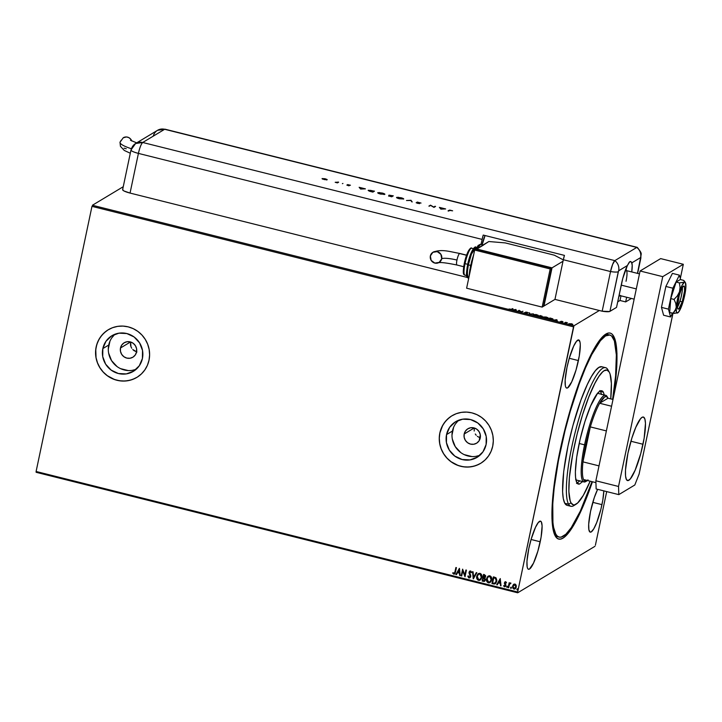 <?xml version="1.0" encoding="UTF-8"?>
<svg xmlns="http://www.w3.org/2000/svg" width="722" height="722" viewBox="0 0 722 722"><rect width="100%" height="100%" fill="white"/><g stroke="black" fill="none" stroke-linecap="round" stroke-linejoin="round"><path stroke-width="1.08" d="M554.631 534.731A104.167 20.153 104 0 0 558.259 536.744A104.167 20.153 -76 0 1 557.285 536.626A104.167 20.153 -76 0 1 554.631 534.731M592.428 481.764A106.152 20.532 -76 0 1 555.272 536.022A106.152 20.532 -76 0 1 560.001 450.754L554.812 479.742L552.177 504.967L551.96 518.604L552.989 529.064L553.964 532.971L556.779 537.962L558.602 539L560.66 539.036L562.961 538.089L565.461 536.157L570.985 529.425L580.172 512.719L592.428 481.764M477.35 436.359L480.094 437.839L477.35 436.359M475.284 433.985L476.213 435.267L475.284 433.985M474.201 431.043L474.255 427.938L474.201 431.043M464.201 433.994L474.21 427.965L464.201 433.994L465.464 431.043L467.757 428.85L470.735 427.74L473.93 427.893L476.872 429.274L479.11 431.684L480.292 434.752L480.247 438.01A8.429 8.123 59 0 1 467.513 442.676A8.429 8.123 59 0 1 467.874 428.769A8.429 8.123 59 0 1 480.247 438.01L478.984 440.952L476.691 443.155L473.722 444.256L470.518 444.102L467.576 442.721L465.338 440.312L464.156 437.243L464.201 433.994M479.634 438.119L480.193 438.281L479.634 438.119A101.197 19.575 104 0 1 480.292 434.77L479.345 439.635M133.994 350.612L136.945 352.002L132.758 349.529L133.994 350.612M131.738 348.23L130.98 346.759L131.738 348.23M130.529 345.179L130.98 346.759L130.556 341.939L130.529 345.179M120.493 347.986L130.511 341.966L120.493 347.986L121.756 345.035L124.058 342.842L127.027 341.732L130.231 341.885L133.173 343.275L135.402 345.685L136.593 348.744L136.548 352.002A8.429 8.123 59 0 1 123.814 356.668A8.429 8.123 59 0 1 124.175 342.769A8.429 8.123 59 0 1 136.548 352.002L135.285 354.953L132.992 357.146L130.014 358.247L126.81 358.103L123.868 356.713L121.639 354.303L120.457 351.244L120.493 347.986M115.015 334.214A20.794 20.026 -121 0 0 108.733 345.044L102.831 348.591A20.794 20.026 59 0 1 111.91 335.721A20.794 20.026 59 0 1 134.238 337.075A20.794 20.026 59 0 1 142.415 358.491L139.301 365.765L133.642 371.18L126.305 373.906L118.408 373.527L111.161 370.115L105.647 364.177L102.723 356.614L102.831 348.591L105.954 341.316L111.612 335.901L118.94 333.176L126.837 333.555L134.093 336.966L139.599 342.905L142.523 350.468L142.415 358.491A20.794 20.026 59 0 1 133.344 371.361A20.794 20.026 59 0 1 111.017 370.007A20.794 20.026 59 0 1 102.831 348.591L108.733 345.044A20.794 20.026 -121 0 0 115.529 365.332A20.794 20.026 -121 0 0 136.133 369.321M458.714 420.222A20.794 20.026 -121 0 0 452.432 431.043L446.539 434.59A20.794 20.026 59 0 1 455.609 421.729A20.794 20.026 59 0 1 477.937 423.083A20.794 20.026 59 0 1 486.114 444.499L483 451.773L477.341 457.179L470.013 459.905L462.116 459.535L454.86 456.114L449.355 450.176L446.431 442.622L446.539 434.59L449.653 427.325L455.311 421.91L462.649 419.184L470.536 419.554L477.793 422.975L483.298 428.913L486.222 436.476L486.114 444.499A20.794 20.026 59 0 1 477.043 457.369A20.794 20.026 59 0 1 454.716 456.015A20.794 20.026 59 0 1 446.539 434.59L452.432 431.043A20.794 20.026 -121 0 0 459.228 451.331A20.794 20.026 -121 0 0 479.832 455.329M451.99 415.755L451.999 415.746A27.779 26.759 -121 0 0 439.888 432.929A27.779 26.759 -121 0 0 450.808 461.538A27.779 26.759 -121 0 0 480.635 463.362L480.599 463.38A27.779 26.759 59 0 1 450.772 461.566A27.779 26.759 59 0 1 439.842 432.956L439.256 438.299L439.698 443.678L441.169 448.913L443.606 453.777L446.909 458.1L450.961 461.71L455.6 464.472L460.654 466.277L465.916 467.053L471.195 466.773L476.294 465.455L480.996 463.136L485.139 459.914L488.55 455.907L491.113 451.268L492.72 446.187A27.779 26.759 59 0 1 480.599 463.38M108.264 329.764L108.291 329.746A27.779 26.759 -121 0 0 96.188 346.93L96.143 346.957A27.779 26.759 59 0 1 108.264 329.764A27.779 26.759 59 0 1 138.092 331.569A27.779 26.759 59 0 1 149.021 360.188L149.607 354.845L149.156 349.466L147.685 344.232L145.248 339.367L141.945 335.044L137.893 331.434L133.254 328.672L128.209 326.867L122.939 326.091L117.659 326.371L112.569 327.689L107.858 330.008L103.724 333.23L100.304 337.237L97.741 341.867L96.143 346.957L95.548 352.291L95.999 357.679L97.47 362.904L99.907 367.769L103.21 372.101L107.262 375.711L111.901 378.472L116.955 380.268L122.217 381.054L127.496 380.774L132.586 379.447L137.297 377.128L141.431 373.906L144.851 369.899L147.414 365.269L149.021 360.188A27.779 26.759 59 0 1 136.9 377.371A27.779 26.759 59 0 1 107.064 375.566A27.779 26.759 59 0 1 96.143 346.957L96.188 346.93A27.779 26.759 -121 0 0 107.109 375.53A27.779 26.759 -121 0 0 136.927 377.353L136.927 377.353M578.403 360.567A24.801 4.801 -76 0 1 566.671 388.066A24.801 4.801 -76 0 1 566.978 367.444L565.145 380.115L565.335 385.747L565.858 387.353L566.653 388.066L567.663 387.849L571.689 381.92L576.048 369.953L579.279 355.982L580.289 344.719L580.046 342.273L578.737 339.954L576.508 341.298L573.692 346.091L569.333 358.058L566.978 367.444A24.801 4.801 -76 0 1 578.71 339.945A24.801 4.801 -76 0 1 578.403 360.567L569.27 358.283L578.403 360.567M601.949 504.642A24.801 4.801 -76 0 1 590.217 532.141A24.801 4.801 -76 0 1 590.515 511.519L588.692 524.181L588.881 529.813L590.19 532.132L591.21 531.924L593.782 528.793L596.724 522.511L600.857 509.362L602.825 500.057L603.827 490.879A24.801 4.801 -76 0 1 601.949 504.642L592.816 502.359L601.949 504.642M540.218 541.771A24.801 4.801 -76 0 1 528.486 569.27A24.801 4.801 -76 0 1 528.793 548.648L526.961 561.31L527.15 566.941L527.674 568.548L528.468 569.261L529.479 569.053L533.504 563.124L537.863 551.157L541.094 537.186L542.105 525.914L541.338 521.862L540.552 521.158L538.323 522.493L535.507 527.295L531.148 539.262L528.793 548.648A24.801 4.801 -76 0 1 540.525 521.149A24.801 4.801 -76 0 1 540.218 541.771L531.085 539.487L540.218 541.771M36.127 472.296L517.692 592.798L594.964 546.319L517.692 592.798L517.665 591.986L36.1 471.484L91.974 206.357L573.53 326.858L517.665 591.986L573.963 325.766L92.398 205.265L123.254 186.709L92.398 205.265L573.963 325.766L599.341 310.505L573.963 325.766L573.53 326.858L91.974 206.357L36.1 471.484L517.665 591.986L517.692 592.798L36.127 472.296L36.1 471.484L36.127 472.296M572.203 324.692L569.441 323.943L570.985 323.754L572.203 324.449L570.389 324.377L569.496 323.763L571.31 323.826L572.555 324.575L571.454 323.736L568.882 323.79L571.86 324.692L572.817 324.413L571.662 323.79L568.882 323.754M565.407 322.905L567.438 322.77L565.678 322.31L564.505 323.014L567.438 322.77L565.678 322.31L564.505 323.014L565.407 322.905M559.983 321.759L561.797 322.256L562.33 322.075L561.409 321.48L562.989 321.759L561.328 321.29L560.85 321.461L561.761 322.066L559.983 321.759L562.276 322.183L561.409 321.48L562.989 321.759L562.167 321.416L560.895 321.353L561.761 322.066L559.983 321.759M552.682 319.196L549.92 317.996L548.323 318.962L553.169 319.512L552.763 318.808L549.92 317.996L548.323 318.962L553.251 319.711M542.15 316.389L540.092 315.541L538.486 316.507L541.825 316.949L541.193 316.444L542.177 316.209L540.092 315.541L538.486 316.507L542.141 316.696M529.596 314.278L533.396 313.862L530.02 314.052L529.073 312.779L529.596 314.278L533.396 313.862L530.02 314.052L529.073 312.779L529.596 314.278M518.071 311.39L519.253 310.677L521.374 312.22L522.972 311.254L521.266 311.85L519.163 310.307L517.557 311.263L519.253 310.677L521.257 312.193L522.385 311.507L521.266 311.85L519.163 310.307L517.557 311.263L518.071 311.39M511.402 309.269L509.055 309.016L511.411 309.585L512.467 308.628L511.329 309.594L509.055 309.016L511.889 309.404L512.972 308.754L512.467 308.628L511.402 309.269M515.941 309.494L512.223 309.928L516.546 311.011L515.941 309.494L512.223 309.928L516.546 311.011L515.941 309.494M524.226 312.671L526.546 313.42L527.25 313.231L526.04 312.301L528.08 312.734L526.049 312.103L525.481 312.328L526.645 313.231L524.226 312.671L527.186 313.339L526.04 312.301L528.08 312.734L527.078 312.247L525.517 312.175L526.681 313.213L524.226 312.671M538.287 315.812L536.536 314.621L533.179 314.503L533.251 314.982L537.845 315.902L538.215 315.279L536.238 314.548L533.044 314.666M548.115 318.267L546.373 317.075L543.007 316.958L543.079 317.445L547.682 318.366L548.043 317.743L546.067 317.003L543.413 317.193M556.779 319.72L553.061 320.153L557.384 321.227L556.87 319.738L553.061 320.153L557.384 321.227L556.779 319.72M595.397 545.227L606.697 491.592L595.397 545.227M513.414 584.54L512.485 587.031L513.893 589.125L515.995 587.916L516.158 585.217L515.355 584.233L514.127 584.098L512.557 586.147L513.893 589.125L515.066 588.953L516.284 587.076L516.158 585.217L514.957 584.071L513.784 584.251M509.533 583.566L509.181 582.717L508.153 587.591L508.658 587.726L509.506 584.269L510.941 583.241L509.533 583.566L509.181 582.717L508.153 587.591L509.254 582.735L508.153 587.591L508.658 587.726L509.434 584.432L510.941 583.241L509.533 583.566L510.589 582.979M505.256 586.643L503.613 585.858L504.362 586.724L505.427 586.508L505.914 585.037L504.976 582.78L506.51 582.69L505.824 581.806L504.84 581.995L504.398 583.385L505.337 585.668L503.613 585.858L504.516 586.778L505.355 586.58M494.371 577.122L493.37 576.869L491.962 583.547L494.092 584.035L495.942 583.123L496.844 580.371L496.068 577.916L493.37 576.869L491.962 583.547L493.595 583.872L491.962 583.547L493.451 576.887L492.052 583.493L495.229 583.791L496.718 581.309L495.897 577.753L494.371 577.122M484.949 577.826L485.653 576.679L484.48 574.64L483.541 574.405L482.134 581.084L484.146 581.436L485.419 579.91L484.733 577.943L485.635 575.642L483.541 574.405L482.134 581.084L483.614 574.432L482.134 581.084L484.525 581.282L485.419 579.91L484.904 577.853M473.235 578.854L476.845 572.736L476.294 572.591L473.623 577.257L473.081 571.788L472.522 571.653L473.325 578.882L476.845 572.736L476.294 572.591L473.623 577.257L473.081 571.788L472.522 571.653L473.235 578.854M461.71 575.976L462.757 571.012L465.013 576.806L466.421 570.127L465.916 570.001L464.869 574.974L462.612 569.171L461.205 575.849L461.71 575.976L462.757 571.012L465.013 576.806L466.421 570.127L465.916 570.001L464.869 574.974L462.612 569.171L461.205 575.849L461.71 575.976M454.616 574.035L453.777 574.171L455.474 572.131L456.421 567.627L455.916 567.501L454.58 573.178L453.822 573.458L453.055 572.636L452.685 573.087L453.777 574.171L455.031 573.575L456.421 567.627L455.916 567.501L455.068 571.887L455.988 567.519L455.068 571.887L453.912 573.485L453.055 572.636L452.685 573.087L453.777 574.171L454.661 574.008M492.72 446.187L493.307 440.853L492.864 435.465L491.393 430.24L488.956 425.366L485.644 421.043L481.601 417.433L476.962 414.672L471.908 412.867L466.638 412.091L461.358 412.37L456.268 413.697L451.566 416.016L447.423 419.238L444.012 423.245L441.449 427.875L439.842 432.956A27.779 26.759 59 0 1 451.963 415.773A27.779 26.759 59 0 1 481.791 417.578A27.779 26.759 59 0 1 492.72 446.187M459.391 568.367L455.862 574.513L456.421 574.649L457.549 572.681L459.409 573.142L459.634 575.452L460.185 575.596L459.472 568.385L455.862 574.513L456.421 574.649L457.549 572.681L459.409 573.142L459.634 575.452L460.185 575.596L459.391 568.367M469.21 577.23L470.374 576.327L469.119 577.284L468.316 575.912L467.829 576.147L468.876 577.934L470.563 577.131L470.708 575.253L469.499 572.573L470.221 571.634L471.078 572.736L471.556 572.42L470.934 571.183L469.733 571.102L469.011 572.23L470.139 576.77L469.119 577.284L468.316 575.912L467.829 576.147L468.596 577.663L469.896 577.844M480.166 580.091L478.551 580.371L480.121 580.118L481.818 577.492C482.26 575.569 481.646 574.189 479.986 573.34L478.406 573.611L476.637 576.86L477.495 579.748L479.155 580.425L481.123 579.17L481.935 576.255L481.051 573.954L479.688 573.286L477.811 574.098L476.728 576.246L478.451 573.584M489.994 582.555L488.379 582.825L489.949 582.582L491.655 579.947C492.088 578.033 491.474 576.652 489.814 575.795L488.243 576.066L486.466 579.315L487.323 582.212L488.984 582.889L490.951 581.625L491.763 578.719L490.888 576.418L489.516 575.75L487.639 576.553L486.556 578.71L488.289 576.039M500.238 578.584L496.709 584.73L497.259 584.874L498.397 582.898L500.247 583.367L500.481 585.677L501.032 585.813L500.238 578.584L496.709 584.73L497.259 584.874L498.397 582.898L500.247 583.367L500.481 585.677L501.032 585.813L500.238 578.584M507.575 586.878L506.943 587.383L507.178 586.273L506.663 587.112L507.422 587.121L507.268 586.309L506.636 586.724L507.268 586.219M511.474 587.852L510.842 588.358L511.077 587.248L510.562 588.087L511.32 588.096L511.167 587.284L510.535 587.699L511.167 587.194M517.827 589.441L517.196 589.946L517.43 588.836L516.916 589.684L517.674 589.684L517.53 588.872L516.889 589.287L517.521 588.782M613.059 399.203L616.75 367.119L616.967 353.482L615.929 343.022L614.963 339.114L612.139 334.124L610.325 333.095L608.258 333.05L603.466 335.938L597.942 342.661L591.896 352.986L585.569 366.496L579.197 382.678L567.293 420.502L560.001 450.754A106.152 20.532 -76 0 1 605.794 334.106A106.152 20.532 -76 0 1 613.059 399.203M597.635 489.326L594.269 497.693L590.515 511.519A24.801 4.801 -76 0 1 597.635 489.326M608.772 334.873A104.167 20.153 104 0 0 604.621 334.936A104.167 20.153 -76 0 1 607.861 334.521L609.747 334.99A104.167 20.153 -76 0 1 613.131 337.986A104.167 20.153 -76 0 1 612.617 399.356L615.586 376.036L616.353 354.971L614.377 340.892L611.606 336.01L609.828 335.008L605.541 335.92L600.451 340.676L591.733 354.592L585.515 367.868L579.261 383.761L570.335 411.152L565.01 430.763L558.485 460.32L554.198 487.783L552.772 503.748L552.926 522.656L553.584 527.367L555.796 534.109A104.167 20.153 -76 0 1 567.537 421.079A104.167 20.153 -76 0 1 609.747 334.99M105.755 331.488L101.955 335.116L98.959 339.457L96.865 344.34L95.764 349.574L96.044 357.652L97.515 362.877L99.952 367.742L103.255 372.065L107.307 375.684L114.428 379.465L119.617 380.765L124.915 381.017L130.122 380.214L135.05 378.382M449.463 417.497L445.664 421.125L442.658 425.466L439.888 432.929L439.301 438.263L439.743 443.651L441.214 448.885L443.651 453.75L446.963 458.073L451.006 461.683L458.136 465.473L463.316 466.773L468.614 467.017L473.831 466.213L478.749 464.381M458.109 420.773L455.555 423.778M453.633 427.243L451.99 435.041M452.324 439.075L455.248 446.629L460.762 452.568M464.237 454.634L471.953 456.566M475.906 456.358L479.715 455.374M114.41 334.773L111.847 337.77M109.934 341.235L108.291 349.033M108.625 353.067L111.549 360.63L117.054 366.568M120.529 368.635L128.254 370.567M132.207 370.359L136.016 369.366M453.777 574.171L452.685 573.087L453.073 572.663L453.208 573.692L454.598 574.044M454.382 573.376L453.912 573.485M454.003 573.43L455.068 571.887L454.364 573.385M460.176 575.515L459.634 575.452L459.499 573.087L457.549 572.681L459.499 573.087L460.176 575.515M456.457 574.586L455.862 574.513L459.445 568.376L455.952 574.459L456.457 574.586M459.427 572.347L459.183 569.929L459.427 572.347L459.183 569.929L459.336 572.402L457.91 572.05L459.093 569.983L457.91 572.05L459.427 572.347M461.728 575.903L461.205 575.849L462.685 569.189L461.728 575.903M464.959 574.92L465.988 570.019L464.959 574.92M465.031 576.725L462.847 570.949L465.031 576.725M470.338 575.633L469.634 574.414L470.374 576.327L470.248 575.687L470.094 576.914L469.119 577.284M469.056 573.313L469.634 574.414L469.101 572.176L469.056 573.313M469.011 577.979L470.789 576.526L469.526 572.329L470.464 571.598L471.078 572.736L471.556 572.42L470.518 570.976L469.733 571.102M469.526 572.329L470.374 571.653M470.464 571.598L469.905 571.752M469.823 571.048L469.083 572.988L470.284 575.461M473.713 577.203L476.349 572.609L473.713 577.203M476.728 576.246C476.303 578.141 476.908 579.513 478.551 580.371L478.641 580.317C477.007 579.459 476.394 578.087 476.818 576.192L476.728 576.246M478.569 573.512L476.98 575.605L476.953 578.629L478.343 580.217L480.365 579.965M476.719 577.419L476.791 578.033M479.246 580.371L479.832 580.253M481.403 577.302L480.049 579.423L481.403 577.302L479.959 573.972L481.312 575.344L481.403 577.302M478.487 574.333L479.959 573.972L481.312 577.365L480.004 579.45L478.677 579.676L477.242 576.373L478.596 574.252L479.959 573.972L479.137 574.026L480.32 574.225L481.213 575.398L481.258 577.6L480.076 579.405L478.217 579.495L477.206 577.844L477.368 575.894L478.641 574.225M484.57 581.255L482.224 581.029L484.841 581.057M484.363 580.623L482.783 580.524L483.307 578.042L484.859 578.999L484.363 580.623L484.994 579.73L483.659 578.051L484.904 579.784L484.345 580.641L482.783 580.524L483.397 577.988L484.949 578.945L484.227 580.678M483.803 577.374L485.229 576.508L484.525 575.299L485.139 576.562L483.451 577.365L483.993 575.163L485.265 576.111L484.525 577.419M484.606 577.392L483.451 577.365L483.902 575.217L485.067 575.786L484.606 577.392M484.652 577.374L483.713 577.429M486.556 578.71C486.132 580.605 486.745 581.977 488.379 582.825L488.469 582.771C486.836 581.923 486.231 580.551 486.655 578.656L486.556 578.71M488.406 575.976L486.808 578.06L486.781 581.093L488.18 582.681L490.193 582.428M486.547 579.874L486.619 580.488M489.074 582.834L489.66 582.708M491.231 579.766L489.877 581.887L491.231 579.766L489.787 576.436L491.023 577.528L491.231 579.766M488.316 576.788L489.787 576.436L491.141 579.82L489.832 581.905L488.505 582.14L487.07 578.836L488.424 576.716L489.787 576.436L488.965 576.49L490.148 576.679L491.05 577.862L491.086 580.064L489.904 581.869L488.054 581.95L487.034 580.308L487.197 578.358L488.469 576.688M495.274 583.764L493.595 583.872L495.057 583.872M494.651 583.241L496.303 581.129L495.581 578.259L493.731 577.681L495.491 578.322L496.213 581.183L494.561 583.295L492.621 582.988L493.83 577.627L496.095 578.845L496.204 581.526M495.653 582.609L494.561 583.295L492.621 582.988L493.731 577.681L495.644 578.439L496.258 579.64L496.104 581.58L495.075 583.096M501.023 585.732L500.481 585.677L500.337 583.313L498.397 582.898L500.337 583.313L501.023 585.732M497.305 584.802L496.709 584.73L500.283 578.602L496.799 584.676L497.305 584.802M500.265 582.573L500.03 580.154L500.265 582.573L500.03 580.154L500.175 582.627L498.758 582.275L499.94 580.208L498.758 582.275L500.265 582.573M504.516 586.778L505.887 585.632L504.949 582.889L505.671 582.302L506.122 583.033L506.51 582.69L505.129 581.788M504.949 582.889L505.581 582.356M505.671 582.302L505.039 582.834L505.445 582.311M505.671 581.751L504.434 582.789L505.463 585.479L504.588 586.165L503.992 585.479L503.613 585.858L504.01 585.497L504.037 586.381L505.229 586.652M505.373 585.533L504.588 586.165M505.084 581.815L504.525 582.735L505.761 581.697M505.463 585.479L504.958 586.102M507.178 586.273L506.636 586.724L506.943 587.383L507.485 586.932M506.943 587.383L506.636 586.724M507.079 586.219L506.754 587.058L507.395 587.221M510.21 582.979L509.624 583.502L510.68 582.925M511.077 587.248L510.842 588.358L511.384 587.907M510.842 588.358L510.535 587.699M510.977 587.194L510.653 588.033L511.293 588.195M515.12 588.917L513.893 589.125L512.557 586.147L513.504 584.486L512.611 586.309L512.9 588.186L514.208 589.107L515.58 588.565M514.109 588.466L515.869 586.896L514.019 588.52L513.062 586.273L514.831 584.676L515.869 586.896L514.921 584.612L514.01 584.811L514.596 584.585L515.932 586.228L514.759 588.43M514.921 588.349L513.865 588.475L513.116 587.6L513.405 585.416L514.921 584.612L514.055 584.784M517.43 588.836L516.889 589.287L517.196 589.946L517.737 589.495M517.196 589.946L516.889 589.287M517.331 588.791L517.015 589.63L517.647 589.784M495.121 583.069L494.561 583.295M514.831 584.676L515.725 585.623L515.779 586.95L515.084 588.231L514.019 588.52M511.429 309.585L512.467 308.628L511.429 309.585M515.598 309.738L515.743 310.37L514.317 310.018L515.598 309.738L515.77 310.243L514.344 309.882L515.598 309.738M517.954 311.363L519.262 310.334L517.954 311.363M522.972 311.254L521.257 312.193L522.972 311.254M527.186 313.339L526.609 312.752M526.528 313.14L527.105 313.718M529.226 313.222L529.623 312.924L529.885 314.278L529.226 313.222M533.179 314.503L534.894 315.64L538.422 315.604M533.558 315.045L536.401 314.72L537.709 315.92L535.02 315.667L533.693 314.63L535.426 314.539L537.854 315.559L535.164 315.568L533.693 314.63M540.94 316.155L542.069 316.777M541.825 316.949L541.193 316.444M541.112 316.823L541.744 317.328M540.435 315.767L541.599 316.471L539.894 316.209L540.435 315.767L541.635 316.272L539.921 316.074L540.435 315.767M541.563 316.651L540.877 316.281M539.758 316.173L541.274 317.039L539.135 316.66L539.758 316.173L541.319 316.823L539.163 316.534L539.758 316.173M541.238 317.202L540.724 316.832M540.958 315.902L541.635 316.272M543.63 317.175L542.935 317.337L544.731 318.095L548.251 318.059M543.386 317.5L546.229 317.184L547.538 318.384L544.848 318.131L543.522 317.084L545.065 316.976L547.709 317.933L545.363 318.104L543.522 317.084M548.711 319.061L549.92 317.996L548.711 319.061M552.357 319.061L553.088 319.891M548.991 318.989L550.263 318.221L552.014 318.7L552.601 319.675L548.964 319.124L550.263 318.221L552.79 319.196L548.991 318.989M552.574 319.765L551.933 319.088M556.436 319.963L556.59 320.595L555.164 320.234L556.436 319.963L556.617 320.46L555.191 320.108L556.436 319.963M561.256 322.138L560.795 321.886M560.813 321.741L562.095 321.795M564.893 323.113L565.678 322.31L564.893 323.113M568.981 323.637L570.245 324.467L572.636 324.196L572.636 324.954M568.9 324.016L569.811 323.889M569.496 323.898L568.963 323.988M572.122 324.828L571.228 324.205M540.805 316.453L541.319 316.823M569.333 324.232L569.496 323.763M605.577 367.697L601.805 366.749A71.433 13.817 104 0 0 572.862 425.781A71.433 13.817 104 0 0 564.803 503.288L568.584 504.236L571.012 502.837A69.447 13.438 -76 0 1 580.696 420.926A69.447 13.438 -76 0 1 609.224 372.056A69.447 13.438 -76 0 1 609.242 372.083L607.897 369.745A71.433 13.817 104 0 0 607.879 369.718A71.433 13.817 104 0 0 578.539 419.978A71.433 13.817 104 0 0 568.584 504.236A71.433 13.817 -76 0 1 576.634 426.729A71.433 13.817 -76 0 1 605.577 367.697A71.433 13.817 -76 0 1 607.897 369.745M586.463 481.087A44.647 8.637 -76 0 1 584.008 481.953L576.463 480.058A44.647 8.637 -76 0 1 575.903 479.805M578.448 484.137L578.448 484.137A48.112 9.305 -76 0 1 576.887 482.756L575.56 477.468L575.371 471.989L576.679 457.306L580.037 439.608L584.928 421.576L590.614 405.972L597.509 393.409L599.865 391.216L601.841 390.792L603.366 392.163L604.386 395.277M601.552 394.573L600.542 391.459L603.366 392.163L600.542 391.459A48.112 9.305 104 0 0 600.244 391.008M554.225 533.711L555.796 534.109L554.225 533.711M601.85 366.767L598.917 367.39L595.424 370.648L591.517 376.424L587.329 384.492L580.894 400.187L572.898 425.646L567.988 446.006L563.711 471.52L562.591 491.637L563.295 498.667L564.803 503.288A71.433 13.817 104 0 0 567.122 505.337L570.903 506.284A71.433 13.817 -76 0 1 568.584 504.236L564.803 503.288L567.068 505.328M575.073 504.696A71.433 13.817 -76 0 1 570.903 506.284M609.206 372.029L609.242 372.083A69.447 13.438 -76 0 1 610.74 398.896L611.39 383.418L610.072 374.032L609.242 372.083L607.04 370.106L604.179 370.711L602.545 371.983L598.926 376.397L594.973 383.156L588.737 397.109L582.627 414.536L577.158 433.94L572.808 453.642L569.378 477.468L568.864 491.511L570.181 500.897L571.012 502.837L573.223 504.813L574.577 504.84L577.708 502.936L583.277 495.427L590.154 481.195A69.447 13.438 -76 0 1 576.174 504.155A69.447 13.438 -76 0 1 571.012 502.837L568.584 504.236A71.433 13.817 104 0 0 573.882 505.581L576.174 504.155M582.744 481.511L579.351 484.146L576.887 482.756A48.112 9.305 -76 0 1 582.311 430.547A48.112 9.305 -76 0 1 601.805 390.782A48.112 9.305 -76 0 1 603.366 392.163M592.022 481.664A104.167 20.153 -76 0 1 559.18 537.096A104.167 20.153 -76 0 1 555.796 534.109L557.312 536.076L559.099 537.078L561.129 537.114L565.84 534.262L571.264 527.638L580.28 511.221L592.022 481.664M576.517 483.433L579.91 480.807M600.542 391.459L599.838 390.548M597.293 393.436L598.168 393.454M576.427 480.049L575.66 479.625M597.518 393.4A44.647 8.637 -76 0 1 598.132 393.445M599.639 403.255A43.654 8.447 -76 0 1 607.798 397.768A43.654 8.447 -76 0 1 608.023 398.21L606.579 396.595L604.639 396.919L599.639 403.255L608.023 398.21L613.005 399.456L608.023 398.21L599.639 403.255A43.654 8.447 104 0 0 590.334 426.901A43.654 8.447 -76 0 1 599.639 403.255L611.579 406.242L599.639 403.255M585.732 444.933A43.654 8.447 -76 0 1 590.334 426.901L585.732 444.933L582.961 461.863L590.334 426.901L606.381 430.917L590.334 426.901L582.961 461.863A43.654 8.447 -76 0 1 585.732 444.933L584.558 444.833L585.732 444.933M607.798 397.768L607.13 396.595A44.647 8.637 104 0 0 584.558 444.833A44.647 8.637 -76 0 1 605.686 395.331A44.647 8.637 -76 0 1 607.446 397.253M579.179 443.479L584.558 444.833L579.179 443.479M587.428 480.518A43.654 8.447 -76 0 1 587.022 480.798A43.654 8.447 -76 0 1 583.566 479.543L585.01 481.168L588.078 479.949M584.008 481.953A44.647 8.637 -76 0 1 584.558 444.833A44.647 8.637 104 0 0 585.876 481.511L587.022 480.798M583.566 479.543A43.654 8.447 -76 0 1 582.961 461.863A43.654 8.447 104 0 0 583.566 479.543L595.93 482.639L583.566 479.543M599.016 465.88L582.961 461.863L599.016 465.88M617.689 301.877L620.008 300.487L617.689 301.877M682.398 287.329A11.904 2.301 -76 0 1 681.514 295.352A11.904 2.301 -76 0 1 677.417 307.238L679.221 295.451L681.279 289.495L683.265 286.255L684.501 286.833L684.564 291.029L682.209 301.859A11.904 2.301 -76 0 1 678.148 309.115A11.904 2.301 -76 0 1 679.871 293.276A11.904 2.301 -76 0 1 683.933 286.02A11.904 2.301 -76 0 1 682.209 301.859L678.815 308.881L677.877 308.935L677.417 307.256M626.606 270.912L625.938 269.739A13.889 2.689 104 0 0 625.667 269.432A13.889 2.689 -76 0 1 626.218 270.551A12.897 2.491 104 0 0 624.945 271.382A12.897 2.491 -76 0 1 626.606 270.912A12.897 2.491 -76 0 1 626.037 281.273M621.218 285.127L636.308 288.908L621.218 285.127M619.954 295.578A13.889 2.689 -76 0 1 618.862 296.309A13.889 2.689 104 0 0 619.332 296.164L620.469 295.442A12.897 2.491 -76 0 1 619.259 294.441A12.897 2.491 104 0 0 619.936 295.569L634.151 299.134M676.947 307.906L679.005 303.926L680.99 297.617L682.227 291.092L682.299 286.571M642.995 444.265A32.743 6.336 -76 0 1 627.508 480.563A32.743 6.336 -76 0 1 627.905 453.344L625.496 470.058L625.541 476.006L626.434 479.616L628.113 480.563L630.423 478.785L635.107 470.248L640.748 453.596L644.141 438.209L645.477 423.345L644.854 418.904L643.428 417.054L642.084 417.334L640.486 418.823L635.793 427.352L631.921 437.965L627.905 453.344A32.743 6.336 -76 0 1 643.401 417.045A32.743 6.336 -76 0 1 642.995 444.265L630.938 441.25L642.995 444.265M596.146 488.956L595.867 480.789L640.08 270.985L660.657 258.602L683.319 264.279L680.323 278.502L683.319 264.279L660.657 258.602L640.08 270.985L662.742 276.652L683.319 264.279L662.742 276.652L618.528 486.466L662.742 276.652L640.08 270.985L595.867 480.789L618.528 486.466L595.867 480.789L596.146 488.956L618.808 494.624L618.528 486.466L618.808 494.624L634.809 484.994L618.808 494.624L596.146 488.956M684.194 280.912L683.581 280.344L684.609 281.914L681.992 285.452L678.888 293.764L675.909 308.899L672.931 313.402L639.105 474.083L634.809 484.994L639.105 474.083L672.967 313.402L669.673 312.581L670.774 298.592L676.099 282.067L680.323 279.522L683.581 280.344L680.323 279.522L676.099 282.067L679.357 282.88L676.099 282.067L670.774 298.592L674.032 299.413L670.774 298.592L669.673 312.581L674.519 313.375L678.328 312.409L681.351 306.805L684.248 297.374L685.819 288.033L685.413 282.627L684.709 282.149L679.357 282.88L680.07 287.338L679.483 291.841L677.29 295.948L674.032 299.413L675.747 303.249L676.261 307.103L675.178 310.55L672.931 313.402L677.823 312.825A15.875 3.068 -76 0 1 677.732 312.879A15.875 3.068 -76 0 1 676.261 307.103L676.424 311.886L676.983 312.879L677.823 312.825A15.875 3.068 -76 0 0 682.597 303.294L683.093 301.056M680.62 279.604L679.402 275.136L672.417 273.385L679.402 275.136L672.859 288.204L665.874 286.453L672.417 273.385L665.874 286.453L672.859 288.204L668.446 309.133L661.46 307.382L665.874 286.453L661.46 307.382L668.446 309.133L670.585 316.976L663.599 315.225L661.46 307.382L663.599 315.225L670.585 316.976L672.444 313.276L670.585 316.976L668.446 309.133L672.859 288.204L679.402 275.136L680.62 279.604M679.943 301.291L682.209 301.859L679.943 301.291M681.685 305.424L682.597 303.294L681.685 305.424M685.458 289.838L685.819 288.033A15.875 3.068 -76 0 1 682.597 303.294M677.046 313.113L677.823 312.825L677.046 313.113M676.261 307.103A15.875 3.068 -76 0 1 679.483 291.841L677.29 295.948L674.032 299.413L675.747 303.249L676.261 307.103M679.483 291.841A15.875 3.068 -76 0 1 684.257 282.311L679.357 282.88L680.07 287.338L679.483 291.841M684.555 281.445L684.257 282.311A15.875 3.068 -76 0 1 685.331 282.501A15.875 3.068 -76 0 1 685.819 288.033L685.819 288.033M640.892 257.935A9.918 1.85 11.9 0 1 640.622 258.268A9.918 1.85 -168.1 0 0 640.883 257.953C640.631 252.808 643.149 254.884 637.327 247.411A9.918 1.922 104 0 0 636.777 247.429A9.918 9.557 59 0 1 640.604 257.583L637.445 273.358L640.604 257.583A9.918 9.557 -121 0 0 636.777 247.429L614.828 260.624L612.626 264.396L610.532 271.544L602.175 311.209L609.503 311.543L616.525 307.41L622.761 278.475L627.382 265.534L618.564 270.894L609.937 311.372L616.525 307.41L621.552 283.565A19.846 3.836 -76 0 1 627.382 265.534L629.828 261.662L631.506 262.086L632.192 265.281L631.759 271.941A19.846 3.836 -76 0 0 631.867 262.835L640.604 257.583L631.867 262.835L630.712 261.508M620.008 300.487L625.667 301.904L631.416 298.448L625.667 301.904L620.008 300.487L620.983 295.83L620.008 300.487M626.651 297.256L625.667 301.904L626.651 297.256M626.416 267.609L626.154 270.109A19.846 3.836 104 0 0 626.416 267.609M122.893 189.335L122.74 190.039L124.049 191.005L130.05 193.072L138.416 153.398L482.115 239.406A9.918 1.922 -76 0 1 483.235 235.074L564.442 255.389A9.918 1.922 104 0 0 563.322 259.73L554.956 299.395L602.175 311.209L610.532 271.544L602.175 311.209A9.918 1.85 11.9 0 0 609.937 311.372L618.294 271.698A9.918 1.85 -168.1 0 1 610.532 271.544A9.918 1.85 11.9 0 0 618.294 271.698L618.655 270.786A9.918 9.557 -121 0 0 614.828 260.624A9.918 1.922 104 0 0 610.532 271.544L602.175 311.209L554.956 299.395L563.322 259.73L610.532 271.544L612.626 264.396L614.828 260.624A9.918 9.557 59 0 1 618.655 270.786L627.382 265.534L629.25 262.176L630.414 261.472M131.26 149.662A9.918 9.557 59 0 1 142.712 142.487L135.583 143.525L130.989 149.977A9.918 1.85 -168.1 0 1 131.26 149.662C130.429 150.636 132.812 151.882 138.416 153.398A9.918 1.85 -168.1 0 1 130.989 149.977L122.632 189.651A9.918 1.85 11.9 0 0 130.05 193.072L467.278 277.456L130.05 193.072L138.416 153.398C139.77 147.532 141.205 143.886 142.712 142.487A9.918 1.922 104 0 0 138.416 153.398L482.115 239.406L483.235 235.074L564.442 255.389L563.322 259.73L610.532 271.544A9.918 1.922 -76 0 1 614.828 260.624L142.712 142.487L164.652 129.292A9.918 1.922 -76 0 1 165.058 129.202A9.918 1.922 104 0 0 164.652 129.292L636.777 247.429L614.828 260.624L142.712 142.487L164.652 129.292L636.777 247.429L614.828 260.624L636.777 247.429A9.918 1.922 -76 0 1 637.174 247.339L637.499 247.628M360.675 189.047L365.413 188.866L359.141 187.296L360.585 189.029L365.413 188.866L359.141 187.296L360.675 189.047M384.781 194.389C385.097 194.037 384.212 193.577 382.137 193.018L377.832 192.657C377.498 193.018 378.391 193.478 380.503 194.047L384.853 194.137L379.429 192.548L377.714 192.846L379.835 193.866L384.889 194.272M403.598 199.101C403.905 198.74 403.02 198.279 400.945 197.729L396.64 197.368C396.315 197.729 397.208 198.189 399.32 198.749L403.661 198.839L398.246 197.259L396.531 197.485L398.021 198.379L403.697 198.974M417.045 202.124L419.049 203.378L416.152 202.738L417.641 203.342L419.69 203.478L417.857 202.232L421.025 203.053L417.262 202.07L419.067 203.306L416.152 202.738L417.641 203.342L419.644 203.523L417.641 202.277L421.025 203.053L417 202.178M440.925 209.127L445.654 208.947L439.391 207.376L440.835 209.109L445.654 208.947L439.391 207.376L440.925 209.127M449.12 210.255L448.037 210.905L448.633 211.059L450.059 210.282L452.631 210.815L449.716 210.084L448.037 210.905L448.633 211.059L449.698 210.418L452.631 210.815L449.12 210.255M434.978 206.275L433.723 207.034L430.493 205.156L428.886 206.113L430.745 205.508L433.976 207.385L435.574 206.429L434.978 206.275L433.723 207.034L430.493 205.156L428.886 206.113L430.745 205.508L433.976 207.385L435.574 206.429L434.978 206.275M410.998 200.274L406.513 200.517L410.619 200.472L412.199 201.943L410.998 200.274L411.766 201.835L410.998 200.274L406.513 200.517L410.619 200.472L412.199 201.943L410.998 200.274M388.932 195.148L389.772 195.833L388.671 195.852L391.685 196.808L393.291 195.843L388.932 195.148L389.799 195.707L388.815 195.969L391.685 196.808L393.291 195.843L388.797 195.59M368.274 190.247L372.877 192.097L374.474 191.14L368.274 190.247L369.095 191.068L372.877 192.097L374.474 191.14L368.148 190.391M347.914 185.509L349.475 185.59L348.121 184.778L350.441 185.238L347.697 184.597L348.843 185.482L346.849 185.094L347.914 185.509L349.439 185.626L348.067 184.796L350.441 185.238L347.462 184.651L348.789 185.374L346.849 185.094L347.914 185.509M335.198 182.287L337.463 182.874L338.636 182.17L335.198 182.287L337.463 182.874L338.636 182.17L335.198 182.287M327.12 179.787L325.216 178.794L322.364 178.948L326.732 179.877L327.039 179.48L324.972 178.731L322.075 178.569L324.268 179.588L327.192 179.697M482.188 244.749L482.278 244.307A9.918 1.922 -76 0 1 485.076 235.534L482.188 244.749M482.115 239.406L481.051 244.46L482.115 239.406M164.652 129.292A9.918 9.557 -121 0 0 157.531 130.321A9.918 9.557 59 0 1 164.652 129.292M152.838 136.359L153.29 136.079A9.918 9.557 59 0 1 157.531 130.321L135.583 143.525M448.434 211.005L449.616 210.463L448.434 211.005M439.815 207.891L440.591 208.523L439.815 207.891M440.962 209.127L440.564 208.658L440.962 209.127M441.196 208.929L440.646 208.27L443.01 208.866L441.16 209.118L440.646 208.27L443.01 208.866L441.196 208.929M429.283 206.212L430.628 205.192L429.283 206.212M433.796 207.322L434.897 206.663L433.796 207.322M418.57 203.261L419.437 203.667M403.002 198.956L397.335 197.864L399.095 197.494L403.002 198.956L399.419 198.776L397.235 197.512L402.668 198.676M388.617 196.104L389.718 196.086M389.329 196.041L388.761 196.05M392.452 196.176L391.721 196.501L389.528 195.292L392.533 195.797L391.856 196.537L392.452 196.176M391.261 196.565L389.293 195.87L391.775 196.249L391.234 196.691L389.257 195.906L391.775 196.249L391.261 196.565M389.42 195.707L389.853 195.256L392.533 195.797L389.465 195.59M384.194 194.525L378.373 193.018L381.992 193.126L384.194 194.245L380.611 194.074L378.418 192.81L383.851 193.965M368.743 190.816L371.027 190.455L373.716 191.086L372.417 191.989L369.962 191.348L368.87 190.4L370.269 190.328L373.635 191.474L372.678 192.052L373.716 191.086L372.444 191.853L368.87 190.4M359.565 187.81L360.341 188.442L359.565 187.81M360.711 189.047L360.314 188.577L360.711 189.047M360.946 188.848L360.395 188.189L362.76 188.785L360.91 189.038L360.395 188.189L362.76 188.785L360.946 188.848M348.789 185.374L348.78 185.843M342.399 183.641L342.923 183.451M337.057 182.856L338.04 182.016L337.147 182.837M326.958 179.859L326.443 179.588M322.797 178.812L322.202 178.857M326.488 179.886L322.653 178.74L325.775 179.083L326.524 179.634L324.133 179.552L322.716 178.677L325.08 178.885L326.497 179.949M322.572 179.128L322.716 178.677M459.544 253.512A5.956 1.155 -76 0 1 459.797 253.458A5.956 1.155 104 0 0 459.544 253.512L466.547 255.263L459.544 253.512A5.956 1.155 104 0 0 456.963 260.055A5.956 1.155 -76 0 1 459.544 253.512M430.366 255.931A5.956 5.731 59 0 1 439.337 252.619A5.956 5.731 59 0 1 441.702 258.774A12.915 2.41 -168.1 0 1 456.963 260.055A5.956 1.155 104 0 0 456.891 265.001A5.956 1.155 -76 0 1 456.963 260.055A12.915 2.41 11.9 0 0 441.702 258.774L439.184 262.402L434.825 263.079L431.169 260.398L430.366 255.931L432.875 252.303L437.234 251.626L440.889 254.306L441.702 258.774A5.956 5.731 59 0 1 432.731 262.086A5.956 5.731 59 0 1 430.366 255.931M476.872 248.72L480.626 244.352A19.846 3.836 104 0 0 476.872 248.72M479.182 245.065L475.816 249.352M471.349 262.393L473.731 254.424L470.491 266.012L471.222 266.346L470.491 266.012L469.092 276.463L469.86 269.459M468.37 264.857L471.412 254.225L475.879 247.258A15.875 3.068 104 0 0 468.37 264.857L470.618 265.416L468.37 264.857A15.875 3.068 104 0 0 468.172 278.06L467.215 272.726L468.37 264.857L467.63 264.514L468.37 264.857M474.598 247.971L470.437 254.695L467.63 264.514L467.378 276.824M470.419 248.964A12.897 2.491 104 0 0 464.336 263.259L465.049 263.638A13.889 2.689 -76 0 1 471.511 248.224M473.343 248.666L471.619 248.242A13.889 2.689 104 0 0 465.049 263.638L467.675 264.297L465.049 263.638A13.889 2.689 104 0 0 464.878 275.19C464.778 274.116 461.791 277.347 464.309 263.295L464.905 260.813M481.691 246.139L488.83 241.527L505.256 242.908L554.352 255.191L563.295 259.866L554.352 255.191L505.256 242.908L488.83 241.527L482.657 245.236A19.846 3.836 -76 0 1 483.451 245.065L480.374 244.307L478.154 245.453L475.753 249.388M482.657 245.236L476.412 249.325L483.469 245.065M476.484 248.955L552.023 267.853L543.982 306.002L552.023 267.853L562.998 261.256L552.023 267.853L476.484 248.955M554.956 299.395L543.982 306.002L554.956 299.395M543.531 306.272L542.159 307.103L550.191 268.954L551.563 268.124L543.531 306.272L542.159 307.103L466.62 288.195L542.159 307.103L550.191 268.954L474.661 250.047L476.033 249.225L551.563 268.124L550.191 268.954L474.661 250.047L466.62 288.195L474.661 250.047L476.033 249.225L551.563 268.124L543.531 306.272M475.627 249.749L478.677 245.245M468.307 261.653L471.683 251.671L474.101 248.115M466.99 276.427L466.674 275.461M466.529 273.999L467.134 267.239M465.564 258.386L468.587 250.705M469.291 249.668L469.923 249.081M463.759 273.611L463.56 267.871M463.885 265.651L464.336 263.259M464.986 275.199A13.889 2.689 -76 0 1 465.049 263.638L464.309 263.295C467.387 248.991 471.601 246.942 471.619 248.242M457.125 264.956A5.956 1.155 -76 0 1 456.873 265.001L463.695 266.707M119.996 142.288A24.819 4.639 11.9 0 0 131.341 148.723A24.819 4.639 -168.1 0 1 119.996 142.288A24.819 4.639 -168.1 0 1 120.664 141.44L121.007 140.348M124.049 148.19L126.251 148.741M123.218 137.776A5.956 5.731 -121 0 1 131.765 140.989L130.483 138.886L128.624 137.514L126.413 136.963L123.182 137.803M607.879 369.718L609.224 372.056M559.171 537.096L557.285 536.626M597.599 393.31L605.686 395.331M626.191 270.551L639.475 273.873M685.331 282.501L684.402 281.183M640.883 257.953L637.625 273.412M637.174 247.339L165.058 129.202L157.531 130.321M466.583 255.155L459.779 253.458C448.885 251.5 441.566 248.819 432.965 252.249M473.767 254.252L470.491 266.012L469.047 276.688M476.746 247.475L475.879 247.258C476.069 245.832 471.258 247.754 467.63 264.514C465.419 278.611 466.881 275.19 467.197 277.356L468.722 278.196M466.602 275.614L464.878 275.19M456.891 265.001C446.783 262.907 440.637 262.158 438.453 262.754M130.303 153.254L124.256 150.429L120.43 146.313L120.005 142.225L123.263 137.749M136.684 142.866L130.447 140.249"/></g></svg>
